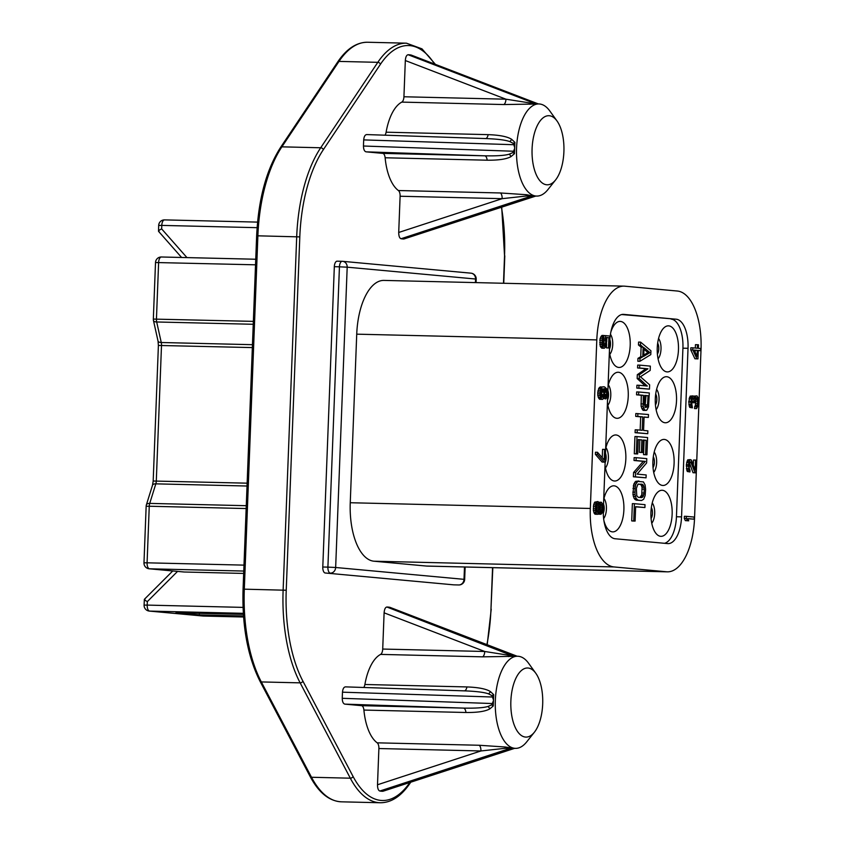 <?xml version="1.0" encoding="UTF-8"?>
<svg xmlns="http://www.w3.org/2000/svg" width="845" height="845" viewBox="0 0 845 845"><rect width="100%" height="100%" fill="white"/><g stroke="black" fill="none" stroke-linecap="round" stroke-linejoin="round"><path stroke-width="1.27" d="M257.091 227.675L161.786 225.404A5.757 2.662 -88.6 0 1 164.574 219.89A5.757 5.757 0 0 0 158.68 225.425L161.786 225.404L161.648 228.9C158.702 230.294 157.846 231.16 159.092 231.509M158.68 225.425L158.522 231.308L181.601 257.471M164.574 219.89L164.574 219.89A5.757 2.662 -88.6 0 1 164.659 219.89L257.556 222.108L164.574 219.89M243.508 615.963L199.314 614.917L175.982 612.762L243.392 614.368M199.378 613.322L199.314 614.917M322.79 567.006L327.902 567.122A5.757 2.662 91.4 0 0 330.332 573.121A5.757 5.102 -84.7 0 0 335.655 567.491L327.902 567.122L339.436 266.819L347.189 267.178A5.757 5.102 -84.7 0 0 342.616 261.327A5.757 5.102 -84.7 0 0 342.309 261.306A5.757 2.662 91.4 0 0 342.225 261.306A5.757 2.662 91.4 0 0 339.436 266.819L334.324 266.693L322.79 567.006A5.757 2.662 -88.6 0 0 325.219 572.995L453.575 584.835A5.757 2.662 -88.6 0 0 453.659 584.846A5.757 2.662 -88.6 0 0 453.744 584.846M334.324 266.693A5.757 2.662 -88.6 0 1 337.113 261.179A5.757 2.662 -88.6 0 1 337.197 261.189L342.14 261.306M475.418 282.6L475.555 279.019L476.2 279.125A5.757 5.757 0 0 0 470.971 273.167A5.757 5.102 95.3 0 1 475.555 279.019L347.189 267.178L335.655 567.491L464.011 579.332A5.757 5.102 95.3 0 1 458.687 584.962A5.757 2.662 91.4 0 0 458.772 584.962A5.757 2.662 91.4 0 0 458.919 584.962M453.659 584.846L458.772 584.962A5.757 5.757 0 0 0 464.665 579.427L464.011 579.332L464.486 566.984M614.03 566.942L373.955 561.207L426.471 566.055A56.15 25.92 -88.6 0 0 427.285 566.097L667.349 571.833A56.15 25.92 91.4 0 0 694.548 518.069L701.023 349.513A56.15 25.92 91.4 0 0 677.32 291.029L624.814 286.191A56.15 25.92 91.4 0 0 624.001 286.138A56.15 25.92 91.4 0 0 596.802 339.901L590.328 508.458A56.15 25.92 91.4 0 0 614.03 566.942L666.536 571.78A56.15 25.92 91.4 0 0 667.349 571.833M596.802 339.901L356.727 334.166A56.15 25.92 -88.6 0 1 383.926 280.413L624.001 286.138M356.727 334.166L350.252 502.733A56.15 25.92 -88.6 0 0 373.955 561.207M688.031 348.309A27.938 12.897 -88.6 0 0 676.232 319.22L623.726 314.382A27.938 12.897 -88.6 0 0 623.325 314.361A27.938 12.897 -88.6 0 0 609.794 341.095L603.319 509.662A27.938 12.897 -88.6 0 0 615.107 538.751L667.613 543.588A27.938 12.897 -88.6 0 0 668.025 543.62A27.938 12.897 -88.6 0 0 681.556 516.876L688.031 348.309L682.918 348.193L676.444 516.749A27.938 12.897 -88.6 0 1 664.55 543.303M686.415 516.348L684.365 516.295L684.292 518.407L685.369 520.636L688.738 520.805L687.661 518.587L694.125 519.179L694.21 517.066L686.415 516.348L686.33 518.46L687.407 520.678L688.738 520.805M687.724 518.735L694.125 519.179M689.531 463.187L693.037 472.725L695.91 472.851L696.396 460.166L695.562 460.092L695.181 469.957L691.4 460.06L689.742 459.912L688.39 464.739L689.298 471.542L689.953 471.954L690.016 470.19L689.256 468.352L689.446 463.419L690.671 461.761L695.076 472.777L695.91 472.851M695.562 460.092L693.523 460.039L693.333 464.856M690.418 459.617L687.703 459.86L686.351 464.687L687.26 471.489L689.953 471.954M696.364 395.851L695.171 396.801L694.77 398.534L693.851 396.326L692.192 396.178L690.798 402.051L691.147 405.98L692.414 407.86L691.622 402.484L692.277 398.301L692.805 397.646L693.777 398.439L694.273 402.727L694.939 402.79L695.615 398.259L696.967 397.678L697.748 403.403L696.544 408.6L698.34 405.23L698.276 398.153L697.03 395.914L693.597 396.157M692.868 395.882L690.154 396.125L688.76 402.009L689.721 407.396L692.414 407.86M692.002 399.062L692.235 402.685L694.939 402.79M695.488 398.597L695.699 403.35L694.505 408.547L696.544 408.6M692.889 347.823L690.84 347.781L690.766 349.893L694.917 358.766L697.959 358.903L698.276 350.443L700.6 350.664L700.685 348.541L698.361 348.33L698.498 344.813L697.505 344.718L697.368 348.235L692.889 347.823L692.805 349.946L696.956 358.808L697.959 358.903M698.276 350.59L700.6 350.664M697.505 344.718L695.456 344.665L695.329 348.055M603.362 338.116L603.9 340.926L603.129 345.584M603.995 335.486L601.946 335.444L599.992 338.792L600.203 346.239L602.295 348.203L604.333 348.256L605.897 346.63L606.773 341.053L606.245 337.461L608.896 337.715L608.506 347.929L609.34 348.003L609.794 336.025L605.485 335.623L605.865 343.091L604.238 346.471L602.95 345.299L602.548 342.785L603.995 335.486L602.601 337.134L601.82 344.485L602.865 347.411L604.333 348.256M606.277 337.609L606.858 337.662L606.742 340.546M606.625 343.661L606.467 347.887L609.34 348.003M603.52 398.523L606.055 398.66L607.566 394.203L607.09 389.207L604.513 386.852L602.179 386.989L600.615 388.615L599.855 395.618L601.703 399.326L603.393 398.766L604.724 394.298L604.112 388.584L605.432 389.059L606.805 392.365L605.548 398.967M603.351 386.746L599.285 387.57L597.774 392.027L597.806 395.566L598.862 398.491L599.665 399.273L602.538 399.4M597.51 452.286L595.461 452.233L595.387 454.346L602.084 462.035L604.957 462.162L605.442 449.477L604.608 449.403L604.207 459.976L597.51 452.286L597.426 454.399L604.122 462.088L604.957 462.162M604.608 449.403L602.569 449.35L602.242 457.726M597.616 501.581L594.711 502.162L593.612 504.887L593.391 510.528L594.278 513.433L595.081 514.214L597.626 514.309L599.221 511.626L600.953 514.267L602.348 512.63L603.203 507.75L602.675 504.169L601.418 502.279L600.225 502.881L599.496 504.581L598.112 501.624L596.75 502.205L595.651 504.93L595.429 510.57L596.316 513.485L597.626 514.309M598.186 513.897L600.953 514.267M600.911 502.236L598.778 502.279M694.199 350.21L695.245 350.305L695.16 352.28M601.376 389.556L601.936 392.059L601.186 396.738M596.697 504.845L596.496 510.993M600.066 505.711L599.918 510.75M643.964 349.312L647.914 352.566L643.742 355.058M644.682 395.566L646.034 395.692L644.967 407.026M638.535 484.005L641.028 484.713L642.063 487.216L641.767 494.885L639.887 497.462M676.232 319.22L621.688 314.541M671.131 319.104A27.938 12.897 -88.6 0 1 682.918 348.193M603.7 499.606A23.037 10.636 -88.6 0 1 614.157 485.833A23.037 10.636 -88.6 0 1 614.949 485.97A23.037 10.636 -88.6 0 1 623.906 509.102A23.037 10.636 -88.6 0 1 613.861 531.78A23.037 10.636 -88.6 0 1 612.393 531.864A23.037 10.636 -88.6 0 1 603.921 520.678M662.427 490.29A23.037 10.636 91.4 0 0 650.935 512.323A23.037 10.636 91.4 0 0 660.653 536.311A23.037 10.636 91.4 0 0 662.121 536.226A23.037 10.636 91.4 0 0 672.166 513.559A23.037 10.636 91.4 0 0 663.219 490.427A23.037 10.636 91.4 0 0 662.427 490.29M605.654 448.758A23.037 10.636 -88.6 0 1 616.111 434.974A23.037 10.636 -88.6 0 1 616.903 435.122A23.037 10.636 -88.6 0 1 625.86 458.243A23.037 10.636 -88.6 0 1 615.815 480.921A23.037 10.636 -88.6 0 1 614.347 481.006A23.037 10.636 -88.6 0 1 605.02 465.405M664.381 439.432A23.037 10.636 91.4 0 0 652.889 461.465A23.037 10.636 91.4 0 0 662.607 485.452A23.037 10.636 91.4 0 0 664.075 485.368A23.037 10.636 91.4 0 0 674.12 462.701A23.037 10.636 91.4 0 0 665.173 439.569A23.037 10.636 91.4 0 0 664.381 439.432M609.382 351.837A23.037 10.636 91.4 0 0 618.709 367.438A23.037 10.636 91.4 0 0 620.177 367.353A23.037 10.636 91.4 0 0 630.222 344.675A23.037 10.636 91.4 0 0 621.265 321.554A23.037 10.636 91.4 0 0 620.473 321.417A23.037 10.636 91.4 0 0 610.84 332.085M666.969 371.895A23.037 10.636 -88.6 0 1 657.252 347.897A23.037 10.636 -88.6 0 1 668.744 325.864A23.037 10.636 -88.6 0 1 669.536 326.001A23.037 10.636 -88.6 0 1 678.482 349.133A23.037 10.636 -88.6 0 1 668.437 371.811A23.037 10.636 -88.6 0 1 666.969 371.895M607.428 402.695A23.037 10.636 91.4 0 0 616.755 418.296A23.037 10.636 91.4 0 0 618.223 418.212A23.037 10.636 91.4 0 0 628.268 395.534A23.037 10.636 91.4 0 0 619.311 372.413A23.037 10.636 91.4 0 0 618.519 372.275A23.037 10.636 91.4 0 0 608.062 386.049M665.015 422.743A23.037 10.636 -88.6 0 1 655.297 398.755A23.037 10.636 -88.6 0 1 666.789 376.722A23.037 10.636 -88.6 0 1 667.582 376.859A23.037 10.636 -88.6 0 1 676.539 399.991A23.037 10.636 -88.6 0 1 666.483 422.669A23.037 10.636 -88.6 0 1 665.015 422.743M640.616 342.13L638.577 342.077L638.461 344.961L641.101 347.126L640.732 356.717L637.954 358.375L637.838 361.259L639.887 361.301L650.787 354.615L650.935 350.781L640.616 342.13L640.51 345.003L643.14 347.168L642.77 356.759L639.992 358.428L639.887 361.301M638.957 385.278L636.919 385.225L636.813 388.108L649.456 389.133L649.625 384.813L640.425 376.754L650.175 370.437L650.344 366.117L639.739 365.135L639.623 368.019L647.978 368.79L639.369 374.726L639.221 378.56L647.312 386.049L638.957 385.278L638.852 388.151L649.456 389.133M639.739 365.135L637.69 365.093L637.584 367.966L645.929 368.737L637.32 374.684L637.172 378.518L645.105 385.838M638.704 391.985L636.665 391.943L636.549 394.816L641.292 395.249L641.091 406.297L642.538 409.804L644.101 410.427L646.847 410.057L648.548 406.846L649.309 392.967L638.704 391.985L638.598 394.868L643.33 395.302L643.14 406.35L644.587 409.846L646.15 410.48M637.88 413.564L637.764 416.437L642.728 416.891L642.211 430.316L637.246 429.862L637.141 432.735L647.745 433.717L647.861 430.844L643.573 430.443L644.08 417.018L648.368 417.419L648.485 414.536L635.831 413.511L635.725 416.384L640.69 416.849L640.172 430.137M637.246 429.862L635.208 429.809L635.091 432.693L647.745 433.717M644.08 417.155L648.368 417.419M638.228 439.717L639.802 439.854L639.327 452.328L640.679 452.445L642.718 452.497L643.203 440.034L646.129 440.308L645.58 454.684L646.932 454.811L647.597 437.552L636.993 436.569L636.327 453.828L637.679 453.955L638.239 439.58L641.841 439.907L641.366 452.371L642.718 452.497M643.193 440.171L644.091 440.256L643.541 454.642L646.932 454.811M636.993 436.569L634.944 436.527L634.289 453.786L637.679 453.955M636.179 457.673L634.141 457.62L634.025 460.493L643.277 461.349L633.57 472.482L633.401 476.791L646.055 477.826L646.161 474.943L637.13 474.119L646.626 462.965L646.784 458.645L636.179 457.673L636.074 460.546L645.327 461.402L635.609 472.535L635.44 476.844L646.055 477.826M638.904 481.016L635.715 481.344L633.803 484.048L632.947 494.557L634.151 498.518L636.127 500.145L641.556 500.504L643.647 499.247L645.147 495.54L645.612 489.329L645.094 484.956L643.404 481.914L637.764 481.386L635.841 484.1L635.007 488.347L634.986 494.6L636.19 498.561L638.176 500.187L641.556 500.504M634.415 503.694L632.366 503.641L631.711 520.9L633.063 521.027L635.102 521.08L635.651 506.694L644.915 507.549L645.02 504.666L634.415 503.694L633.75 520.953L635.102 521.08M635.651 506.831L644.915 507.549M603.531 504.085A6.908 3.19 -88.6 0 1 603.288 513.211M651.347 507.56A6.908 3.19 -88.6 0 1 651.083 518.545M605.485 453.226A6.908 3.19 -88.6 0 1 605.126 462.595M653.301 456.701A6.908 3.19 -88.6 0 1 653.037 467.686M609.488 349.038A6.908 3.19 91.4 0 0 609.868 339.701M657.399 354.129A6.908 3.19 91.4 0 0 657.663 343.144M607.534 399.896A6.908 3.19 91.4 0 0 607.893 390.517M655.445 404.977A6.908 3.19 91.4 0 0 655.709 393.992M637.954 358.375L639.992 358.428M640.732 356.717L642.77 356.759M641.101 347.126L643.14 347.168M638.461 344.961L640.51 345.003M649.953 352.608L643.7 356.368L644.027 347.739L649.953 352.608L647.914 352.566M644.334 404.533L644.682 395.428L648.073 395.735L647.439 406.265L645.58 407.533L644.334 404.533M644.26 489.202L643.805 494.938L641.672 497.62L638.281 497.314L636.76 495.73L636.359 488.473L637.88 484.291L642.179 484.206L643.71 485.79L644.26 489.202L642.211 489.16M637.172 378.518L639.221 378.56M637.32 374.684L639.369 374.726M645.929 368.737L647.978 368.79M637.584 367.966L639.623 368.019M636.813 388.108L638.852 388.151M643.203 410.343L645.242 410.395M642.538 409.804L644.587 409.846M641.693 408.283L643.742 408.325M641.091 406.297L643.14 406.35M640.954 403.878L643.003 403.931M641.292 395.249L643.33 395.302M636.549 394.816L638.598 394.868M645.094 407.142L646.953 407.184M645.4 406.213L647.439 406.265M645.675 404.797L647.724 404.85M646.034 395.692L648.073 395.735M635.725 416.384L637.764 416.437M640.69 416.849L642.728 416.891M635.091 432.693L637.141 432.735M634.289 453.786L636.327 453.828M643.541 454.642L645.58 454.684M644.091 440.256L646.129 440.308M639.327 452.328L641.366 452.371M639.802 439.854L641.841 439.907M634.025 460.493L636.074 460.546M643.277 461.349L645.327 461.402M633.401 476.791L635.44 476.844M633.57 472.482L635.609 472.535M636.127 500.145L638.176 500.187M635.018 499.553L637.056 499.606M634.151 498.518L636.19 498.561M633.327 496.511L635.366 496.564M632.947 494.557L634.986 494.6M632.81 492.139L634.859 492.181M632.958 488.304L635.007 488.347M633.275 485.928L635.324 485.97M633.803 484.048L635.841 484.1M634.775 482.22L636.824 482.263M635.715 481.344L637.764 481.386M642.063 492.994L644.112 493.036M642.063 487.216L644.101 487.269M641.661 485.738L643.71 485.79M641.028 484.713L643.066 484.766M640.14 484.153L642.179 484.206M640.542 497.177L642.591 497.23M641.26 496.279L643.298 496.332M641.767 494.885L643.805 494.938M631.711 520.9L633.75 520.953M685.369 520.636L687.407 520.678M684.292 518.407L686.33 518.46M697.051 356.347L694.136 350.062L697.283 350.358L697.051 356.347M602.95 397.319L601.46 397.171L600.573 394.266L600.869 390.76L602.274 388.763L603.562 389.946L603.89 394.573L602.95 397.319L601.587 397.277M596.232 507.106L597.542 503.345L598.661 504.507L598.999 508.785L597.69 512.545L596.57 511.383L596.232 507.106M602.316 509.081L601.017 512.503L599.77 510.264L599.939 506.039L601.017 504.011L602.263 506.25L602.316 509.081L600.277 509.039M693.037 472.725L695.076 472.777M689.784 462.49L691.305 462.532M687.26 471.489L689.298 471.542M686.647 470.021L688.686 470.063M686.372 468.574L688.411 468.626M686.298 466.091L688.337 466.144M686.351 464.687L688.39 464.739M686.594 462.585L688.643 462.637M686.985 461.212L689.024 461.254M687.703 459.86L689.742 459.912M694.569 406.783L696.607 406.836M694.917 406.466L696.956 406.519M695.277 405.79L697.315 405.843M695.467 405.104L697.505 405.146M695.699 403.35L697.748 403.403M695.784 401.238L697.822 401.291M695.678 399.463L697.727 399.516M695.541 398.745L697.59 398.787M695.857 398.027L697.283 398.058M696.248 397.657L696.967 397.678M692.235 402.685L694.273 402.727M692.287 401.269L694.326 401.322M692.034 399.125L694.072 399.178M692.245 398.407L693.777 398.439M689.721 407.396L691.759 407.448M689.108 405.927L691.147 405.98M688.833 404.491L690.872 404.533M688.76 402.009L690.798 402.051M688.791 401.301L690.83 401.354M689.045 398.851L691.094 398.903M689.435 397.477L691.474 397.52M690.154 396.125L692.192 396.178M694.136 396.78L695.171 396.801M693.65 396.094L695.688 396.147M690.766 349.893L692.805 349.946M694.917 358.766L696.956 358.808M695.245 350.305L697.283 350.358M603.436 338.053L605.39 338.095M603.795 339.5L605.833 339.553M603.985 335.592L605.485 335.623M606.467 347.887L608.506 347.929M606.858 337.662L608.896 337.715M601.629 348.14L603.668 348.193M600.827 347.358L602.865 347.411M600.203 346.239L602.242 346.292M599.77 344.433L601.82 344.485M599.675 342.658L601.714 342.711M599.76 340.546L601.798 340.588M599.992 338.792L602.031 338.845M600.552 337.081L602.601 337.134M601.26 336.088L603.298 336.13M603.531 346.144L604.745 346.165M603.224 345.457L605.273 345.51M603.605 344.433L605.643 344.485M603.816 343.038L605.865 343.091M603.9 340.926L605.949 340.979M599.665 399.273L601.703 399.326M598.862 398.491L600.901 398.544M598.239 397.372L600.277 397.425M597.806 395.566L599.855 395.618M597.711 393.791L599.749 393.833M597.774 392.027L599.823 392.069M598.006 390.284L600.056 390.327M598.577 388.563L600.615 388.615M599.285 387.57L601.323 387.612M600.14 386.936L602.179 386.989M604.122 397.171L605.611 397.203M604.344 396.506L606.14 396.548M604.576 395.471L606.509 395.523M604.714 394.435L606.721 394.478M604.788 392.312L606.805 392.365M604.724 391.246L606.678 391.288M604.534 390.158L606.383 390.2M604.344 389.418L605.918 389.45M604.238 389.027L605.432 389.059M601.26 396.59L603.309 396.643M601.64 395.566L603.679 395.618M601.841 394.52L603.89 394.573M601.936 392.059L603.985 392.101M601.809 390.981L603.858 391.034M601.524 389.894L603.562 389.946M601.682 389.175L603.256 389.207M602.221 388.795L602.781 388.816M602.084 462.035L604.122 462.088M595.387 454.346L597.426 454.399M599.052 502.849L600.225 502.881M598.408 514.172L600.457 514.214M598.587 513.422L599.823 513.454M595.081 514.214L597.119 514.267M594.278 513.433L596.316 513.485M593.824 512.334L595.862 512.376M593.391 510.528L595.429 510.57M593.296 508.743L595.334 508.796M593.37 506.63L595.419 506.683M593.612 504.887L595.651 504.93M594.172 503.166L596.221 503.219M594.711 502.162L596.75 502.205M596.644 511.51L598.397 511.552M596.739 510.126L598.778 510.179M596.961 508.732L598.999 508.785M597.014 507.317L599.052 507.37M596.897 505.901L598.947 505.944M596.802 504.465L598.661 504.507M600.056 510.433L602.094 510.475M600.33 507.623L602.369 507.676M600.214 506.208L602.263 506.25M600.457 504.761L601.82 504.792M600.277 511.816L601.545 511.848M183.64 571.949A5.757 5.102 95.3 0 0 183.946 571.991A5.757 5.102 95.3 0 0 184.252 572.012L243.677 573.428M202.578 615.984A5.757 5.102 -84.7 0 0 202.885 616.016L202.885 616.016A5.757 5.102 -84.7 0 0 203.191 616.037L243.582 616.998L203.275 616.047A5.757 2.662 91.4 0 0 203.36 616.047M253.363 321.375L153.336 319.083A5.757 5.757 0 0 0 153.473 320.561A5.757 2.419 -12.5 0 0 156.684 321.977A5.757 2.662 -88.6 0 1 156.441 319.061L158.617 262.499A5.757 2.662 -88.6 0 1 161.406 256.986A5.757 5.757 0 0 0 155.512 262.52L255.528 264.812M246.275 505.701L149.723 503.398A5.757 2.693 -162.7 0 0 146.407 504.771A5.757 5.757 0 0 0 146.153 506.271L149.259 506.239A5.757 2.662 -88.6 0 1 149.723 503.398L155.829 483.847L247.036 486.023M143.977 562.833A5.757 5.757 0 0 0 149.206 568.791L149.206 568.791A5.757 5.102 -84.7 0 0 149.512 568.801A5.757 2.662 -88.6 0 1 147.083 562.812L143.977 562.833L146.153 506.271M172.75 570.956L144.358 599.327L144.094 605.126A5.757 5.757 0 0 0 149.322 611.083L149.322 611.083A5.757 5.102 -84.7 0 0 149.628 611.093A5.757 2.662 -88.6 0 1 147.199 605.094L144.094 605.126M144.97 599.242C143.703 599.295 144.495 600.077 147.326 601.598L147.199 605.094L243.043 607.386M363.762 687.481A5.757 2.662 91.4 0 0 364.892 684.492A46.074 21.262 91.4 0 1 380.588 654.4A5.757 2.662 91.4 0 0 382.711 649.055L384.105 612.826C384.422 609.182 385.352 607.259 386.904 607.027A92.147 42.535 -88.6 0 1 389.725 607.291L390.221 607.481M383.123 791.205L382.658 791.29A92.147 42.535 -88.6 0 1 379.838 791.026C378.306 790.476 377.525 788.396 377.504 784.762L378.887 748.533A5.757 2.662 91.4 0 0 377.187 742.829A46.074 21.262 91.4 0 1 363.91 710.064A5.757 2.662 91.4 0 0 361.523 705.67L344.823 704.128C343.165 703.621 342.309 701.677 342.257 698.308A92.147 42.535 -88.6 0 1 342.489 692.182C342.806 688.844 343.799 687.069 345.478 686.869L464.296 690.851M533.596 195.945L526.266 196.029L502.141 198.67L400.107 196.241L398.713 232.47C398.755 236.135 399.537 238.227 401.058 238.734A92.147 42.535 91.4 0 0 403.878 238.998L534.716 196.262L526.477 194.72L500.43 192.966A5.757 2.662 -88.6 0 1 502.141 198.67L398.713 232.47M535.867 196.04L403.878 238.998M384.982 135.189A5.757 2.662 91.4 0 0 386.112 132.2A46.074 21.262 -88.6 0 1 401.797 102.108A5.757 2.662 91.4 0 0 403.931 96.763L405.325 60.534C405.621 56.932 406.561 54.999 408.124 54.735A92.147 42.535 -88.6 0 1 410.945 54.999L411.441 55.189M486.414 138.591L485.431 138.559C497.293 138.981 505.416 139.995 509.788 141.58L513.168 143.344L513.823 144.717L363.709 139.9C364.015 136.552 365.019 134.788 366.698 134.577L485.516 138.559A5.757 2.662 -88.6 0 0 488.135 134.64C499.659 135.063 507.507 136.626 511.679 139.33L514.901 142.351L514.468 153.695L511.014 156.589C506.704 159.103 498.751 160.318 487.153 160.201L385.13 157.772A5.757 2.662 91.4 0 0 382.732 153.378L366.033 151.836C364.385 151.329 363.53 149.385 363.466 146.016L513.58 151.244L512.82 152.596L509.303 154.17C504.887 155.512 496.702 156.061 484.766 155.818A5.757 2.662 -88.6 0 1 487.153 160.201M363.709 139.9A92.147 42.535 91.4 0 0 363.466 146.016M400.107 196.241A5.757 2.662 91.4 0 0 398.407 190.537A46.074 21.262 -88.6 0 1 385.13 157.772M377.187 742.829L479.221 745.258L505.257 747.012L513.855 748.332M535.783 673.243L528.569 663.23A46.074 21.262 91.4 0 0 518.334 656.28A46.074 21.262 91.4 0 0 517.658 656.238A46.074 21.262 91.4 0 0 495.318 701.065A46.074 21.262 91.4 0 0 514.795 748.321A46.074 21.262 91.4 0 0 515.461 748.364A46.074 21.262 91.4 0 0 526.688 741.899L534.367 732.245A34.56 15.949 91.4 0 0 535.783 673.243A34.56 15.949 91.4 0 0 528.104 668.025A34.56 15.949 91.4 0 0 510.866 701.075A34.56 15.949 91.4 0 0 525.453 737.062A34.56 15.949 91.4 0 0 534.367 732.245M386.904 607.027L512.693 655.868A5.757 2.767 -93.6 0 0 513.665 656.343L517.658 656.238M513.665 656.343L482.611 656.84A5.757 2.662 -88.6 0 0 484.745 651.484L384.105 612.826M364.892 684.492L466.915 686.932C478.523 687.376 486.371 688.939 490.47 691.622L493.681 694.643L493.248 705.976L489.804 708.881C485.463 711.395 477.509 712.61 465.933 712.493A5.757 2.662 -88.6 0 0 463.546 708.11L344.823 704.128M342.257 698.308L492.36 703.536L491.6 704.878L488.083 706.452C483.636 707.804 475.46 708.353 463.546 708.11L361.523 705.67M493.279 701.065L492.36 703.536M345.478 686.869L464.211 690.851C476.157 691.284 484.28 692.298 488.568 693.872L491.959 695.625L493.332 699.502M492.614 697.009L342.489 692.182M382.658 791.29L513.116 748.3M479.221 745.258A5.757 2.662 -88.6 0 1 480.921 750.962L505.056 748.321L512.387 748.237M510.496 748.269L379.838 791.026M514.035 655.921L515.989 656.195M517.045 656.195L389.725 607.291M464.211 690.851L465.194 690.883M466.915 686.932A5.757 2.662 -88.6 0 1 464.306 690.851M378.887 748.533L480.921 750.962L377.504 784.762M512.693 655.868L484.745 651.484L382.711 649.055M536.744 103.882L533.913 103.576A5.757 2.767 -93.6 0 0 534.874 104.051L536.786 103.882M534.874 104.051L503.831 104.548L401.797 102.108M556.992 120.951L549.778 110.938A46.074 21.262 91.4 0 0 539.543 103.988A46.074 21.262 91.4 0 0 538.878 103.946A46.074 21.262 91.4 0 0 516.538 148.783A46.074 21.262 91.4 0 0 536.015 196.04A46.074 21.262 91.4 0 0 536.681 196.072A46.074 21.262 91.4 0 0 547.898 189.618L555.587 179.953A34.56 15.949 91.4 0 0 556.992 120.951A34.56 15.949 91.4 0 0 549.324 115.733A34.56 15.949 91.4 0 0 532.086 148.783A34.56 15.949 91.4 0 0 546.673 184.77A34.56 15.949 91.4 0 0 555.587 179.953M534.336 196.019L535.075 196.04M514.489 148.804L513.58 151.244M513.823 144.717L514.552 147.231M538.265 103.914L410.945 54.999M408.124 54.735L535.255 103.629M531.706 195.977L401.058 238.734M366.033 151.836L484.766 155.818L382.732 153.378M485.431 138.559L366.698 134.577M405.325 60.534L505.954 99.192A5.757 2.662 -88.6 0 1 503.831 104.548M533.913 103.576L505.954 99.192L403.931 96.763M149.322 611.083L202.885 616.016A5.757 5.757 0 0 0 203.275 616.047A5.757 2.662 91.4 0 1 203.191 616.037L149.628 611.093L243.328 613.333M246.17 508.553L149.259 506.239L147.083 562.812L243.994 565.125M453.575 584.835L325.219 572.995M255.739 259.246L161.49 256.996A5.757 2.662 -88.6 0 0 161.406 256.986L255.75 259.235M470.665 273.146A5.757 5.102 95.3 0 1 470.971 273.167L342.616 261.327A5.757 5.757 0 0 0 342.225 261.306L337.113 261.179M666.536 571.78L426.471 566.055M603.974 498.455A11.756 5.429 -88.6 0 1 603.647 518.598M652.245 502.912A11.756 5.429 -88.6 0 1 651.759 523.235M605.928 447.596A11.756 5.429 -88.6 0 1 605.442 467.929M654.199 452.054A11.756 5.429 -88.6 0 1 653.713 472.376M609.805 354.361A11.756 5.429 91.4 0 0 610.449 334.261M658.075 358.819A11.756 5.429 91.4 0 0 658.561 338.486M607.851 405.22A11.756 5.429 91.4 0 0 608.337 384.887M656.121 409.677A11.756 5.429 91.4 0 0 656.607 389.344M681.556 516.876L676.444 516.749M623.726 314.382L622.913 314.361M590.328 508.458L350.252 502.733M243.761 571.051L149.512 568.801L184.252 572.012M161.648 228.9L186.956 257.598M177.556 571.4L147.326 601.598M146.407 504.771L152.512 485.21A5.757 2.693 17.3 0 1 155.829 483.847A5.757 2.662 91.4 0 0 156.293 480.995L161.501 345.425A5.757 2.662 91.4 0 0 161.258 342.51A5.757 2.419 167.5 0 1 158.036 341.095L153.473 320.561M252.465 344.686L161.258 342.51L156.684 321.977L253.246 324.279M247.141 483.171L153.188 481.027L158.395 345.447L252.349 347.591M434.51 64.019A101.368 46.792 91.4 0 0 380.44 64.262L323.329 149.692A112.881 52.105 91.4 0 0 299.806 236.896L286.233 590.243A112.881 52.105 91.4 0 0 302.911 681.154L353.073 776.481A101.368 46.792 91.4 0 0 409.867 782.47M503.483 283.265L504.539 255.781A112.881 52.105 91.4 0 0 501.423 207.194M486.921 644.608A112.881 52.105 91.4 0 0 490.966 609.129L492.561 567.66M435.418 64.378L421.993 48.862L406.424 43.179A103.671 47.848 91.4 0 0 377.81 62.329L320.699 147.769A115.195 53.172 91.4 0 0 296.701 236.748L283.128 590.095A115.195 53.172 91.4 0 0 300.144 682.855L350.316 778.192A103.671 47.848 91.4 0 0 380.261 802.75C391.341 802.761 401.322 796.17 410.216 782.998L410.765 782.174M380.44 64.262A2.303 1.648 -146.2 0 0 377.81 62.329L338.993 61.41A103.671 47.848 -88.6 0 1 367.607 42.25L406.424 43.179M323.329 149.692A2.303 1.648 -146.2 0 0 320.699 147.769L281.881 146.84L338.993 61.41A2.303 1.648 33.8 0 0 337.662 62.002C346.545 48.83 356.537 42.239 367.607 42.25M299.806 236.896L257.883 235.818A115.195 53.172 -88.6 0 1 281.881 146.84A2.303 1.648 33.8 0 0 280.551 147.442L337.662 62.002M286.233 590.243L244.311 589.176L257.883 235.818L256.648 235.829C258.412 199.093 266.386 169.634 280.551 147.442M302.911 681.154A2.303 1.574 152.2 0 1 300.144 682.855L261.327 681.936A115.195 53.172 -88.6 0 1 244.311 589.176L243.064 589.176L256.648 235.829M353.073 776.481A2.303 1.574 152.2 0 1 350.316 778.192L311.499 777.263L261.327 681.936A2.303 1.574 -27.8 0 1 260.006 681.25C247.669 656.66 242.019 625.976 243.064 589.176M410.416 782.29A2.303 1.648 33.8 0 1 410.216 782.998M490.966 609.129L492.825 567.66M504.539 255.781L501.708 207.099M380.261 802.75L341.443 801.82A103.671 47.848 -88.6 0 1 311.499 777.263A2.303 1.574 -27.8 0 1 310.178 776.576L260.006 681.25M380.588 654.4L482.611 656.84M363.91 710.064L465.933 712.493M488.568 693.872A5.757 2.862 124.3 0 0 490.47 691.622M491.959 695.625A5.757 2.123 153.8 0 0 493.681 694.643M491.6 704.878A5.757 1.859 -149.9 0 1 493.248 705.976M488.083 706.452A5.757 2.715 -121.4 0 1 489.804 708.881M505.056 748.321L505.257 747.012M509.144 748.184A5.757 2.736 99.8 0 1 510.148 747.688M508.616 655.424L508.732 656.597M500.43 192.966L398.407 190.537M488.135 134.64L386.112 132.2M512.82 152.596A5.757 1.859 -149.9 0 1 514.468 153.695M509.303 154.17A5.757 2.715 -121.4 0 1 511.014 156.589M509.788 141.58A5.757 2.862 124.3 0 0 511.679 139.33M513.168 143.344A5.757 2.123 153.8 0 0 514.901 142.351M529.836 103.132L529.952 104.305M526.266 196.029L526.477 194.72M530.364 195.892A5.757 2.736 99.8 0 1 531.368 195.396M464.665 579.427L465.141 567.006M476.062 282.61L476.2 279.125M153.336 319.083L155.512 262.52M183.946 571.991L149.206 568.791M152.512 485.21L153.188 481.027M158.395 345.447L158.036 341.095M487.195 644.703L491.23 609.171M503.747 283.276L504.803 255.824M341.443 801.82C329.223 801.176 318.808 792.758 310.178 776.576M513.792 748.321L515.461 748.364M383.06 791.226L514.658 748.332M517.161 656.238L389.967 607.354M538.878 103.946L537.209 103.914M536.681 196.072L535.012 196.04M411.188 55.062L538.381 103.946"/></g></svg>
